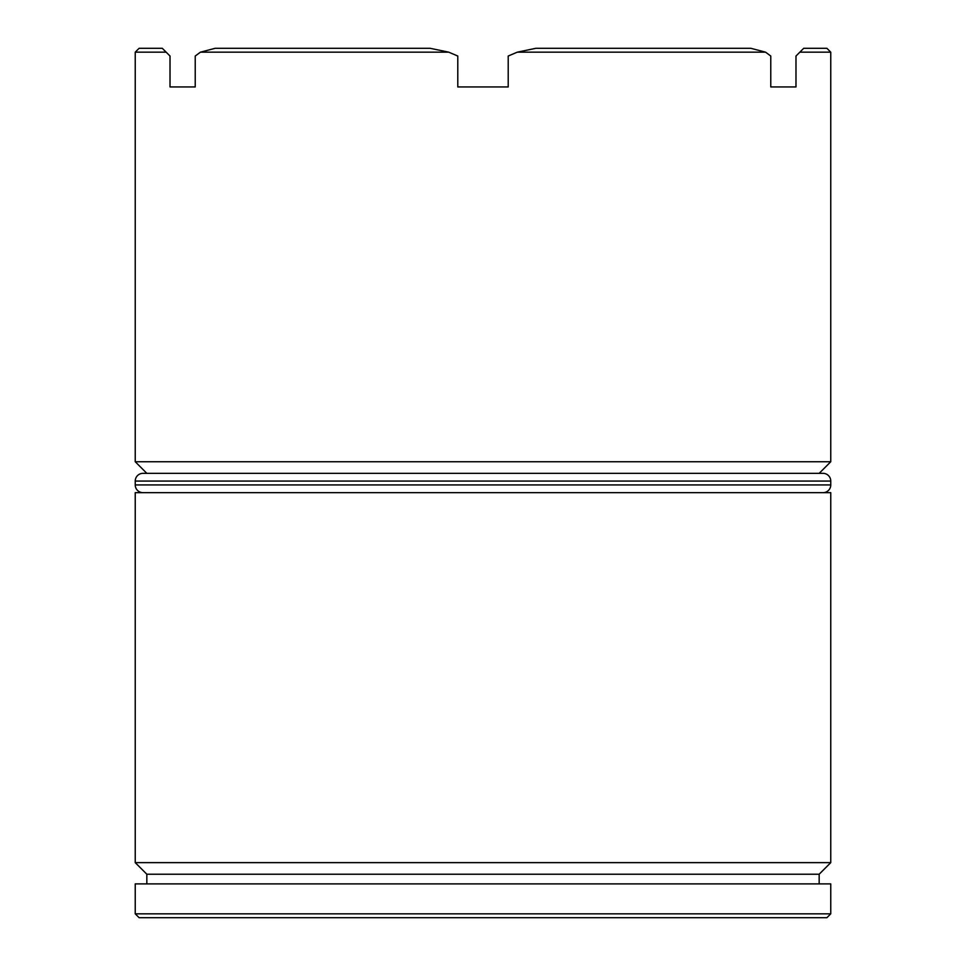 <?xml version="1.0" encoding="UTF-8"?>
<svg xmlns="http://www.w3.org/2000/svg" width="966" height="966" viewBox="0 0 966 966"><rect width="100%" height="100%" fill="white"/><g stroke="black" fill="none" stroke-linecap="round" stroke-linejoin="round"><path stroke-width="1.45" d="M135.24 862.638L146.832 874.23L819.168 874.23L830.76 862.638L135.24 862.638L830.76 862.638L830.76 492.66L135.24 492.66L135.24 862.638L135.24 492.66L830.76 492.66L830.76 862.638L819.168 874.23L146.832 874.23L146.832 883.89L146.832 874.23L135.24 862.638M135.24 461.748L146.832 473.34L135.24 461.748L830.76 461.748L135.24 461.748L135.24 52.164L135.24 461.748M819.168 473.34L830.76 461.748L830.76 52.164L799.848 52.164L795.984 56.028L795.984 86.94L770.771 86.94L770.771 56.028L765.555 52.164L517.293 52.164L508.213 56.028L508.213 86.94L457.787 86.94L457.787 56.028L448.707 52.164L200.445 52.164L195.229 56.028L195.229 86.94L170.016 86.94L170.016 56.028L166.152 52.164L135.24 52.164L166.152 52.164L162.288 48.3L139.104 48.3L162.288 48.3L170.016 56.028L170.016 86.94L195.229 86.94L195.229 56.028L200.445 52.164L448.707 52.164L430.148 48.3L215.14 48.3L430.148 48.3L448.707 52.164L457.787 56.028L457.787 86.94L508.213 86.94L508.213 56.028L517.293 52.164L765.555 52.164L750.86 48.3L535.852 48.3L750.86 48.3L765.555 52.164L770.771 56.028L770.771 86.94L795.984 86.94L795.984 56.028L799.848 52.164L830.76 52.164L826.896 48.3L830.76 52.164L830.76 461.748L819.168 473.34M135.24 913.836L139.104 917.7L826.896 917.7L830.76 913.836L135.24 913.836L830.76 913.836L830.76 883.89L135.24 883.89L135.24 913.836L135.24 883.89L830.76 883.89L830.76 913.836L826.896 917.7L139.104 917.7L135.24 913.836M819.168 883.89L819.168 874.23L819.168 883.89M803.712 48.3L826.896 48.3L803.712 48.3L799.848 52.164L803.712 48.3M215.14 48.3L200.445 52.164L215.14 48.3M535.852 48.3L517.293 52.164L535.852 48.3M823.032 473.34L142.968 473.34A7.728 7.728 0 0 0 135.24 481.068L830.76 481.068A7.728 7.728 0 0 0 823.032 473.34L142.968 473.34A7.728 7.728 0 0 0 135.24 481.068L135.24 484.932A7.728 7.728 0 0 0 142.968 492.66A7.728 7.728 0 0 1 135.24 484.932L830.76 484.932L135.24 484.932L135.24 481.068L830.76 481.068L830.76 484.932L830.76 481.068A7.728 7.728 0 0 0 823.032 473.34M823.032 492.66A7.728 7.728 0 0 0 830.76 484.932A7.728 7.728 0 0 1 823.032 492.66M135.24 52.164L139.104 48.3"/></g></svg>
